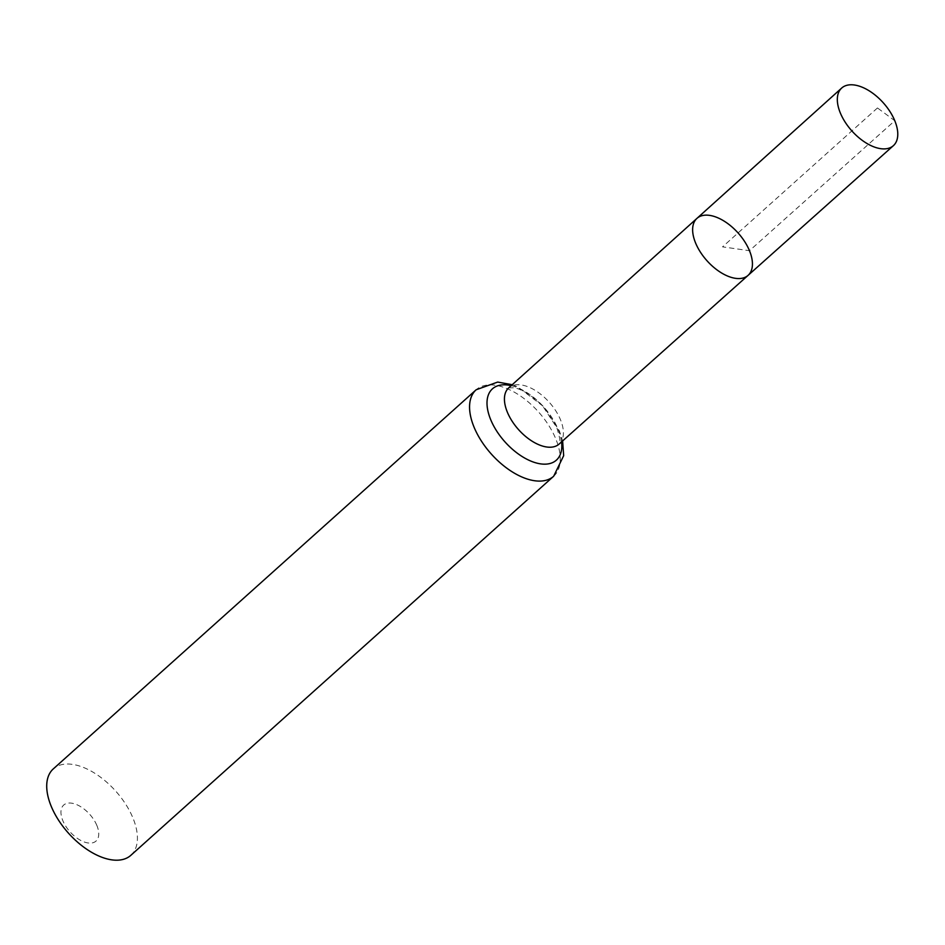 <?xml version="1.0" encoding="UTF-8"?>
<svg xmlns="http://www.w3.org/2000/svg" width="945" height="945" viewBox="0 0 945 945"><rect width="100%" height="100%" fill="white"/><g stroke="black" fill="none" stroke-linecap="round" stroke-linejoin="round"><path stroke-width="0.71" stroke-dasharray="4.72 3.54" d="M96.874 825.493A24.192 13.171 48.1 0 0 64.248 804.608A24.192 13.171 48.1 0 0 78.447 839.077A24.192 13.171 48.1 0 0 96.874 825.493M130.823 855.343A58.058 31.622 48.1 0 0 132.926 817.957A58.058 31.622 48.1 0 0 94.264 772.939A58.058 31.622 48.1 0 0 53.31 768.887M696.961 218.366A38.284 20.849 -131.9 0 1 723.964 221.012A38.284 20.849 -131.9 0 1 749.479 250.708A38.284 20.849 -131.9 0 1 748.074 275.373M877.468 107.954L722.535 246.858L749.479 250.708L894.785 120.736L877.468 107.954M508.67 387.899L513.773 387.781C516.903 387.97 528.798 391.584 543.233 406.811L556.829 427.707C562.948 447.765 558.105 441.669 559.074 444.115A37.741 20.554 48.1 0 0 560.48 419.757A37.741 20.554 48.1 0 0 535.331 390.486A37.741 20.554 48.1 0 0 508.705 387.875M553.675 476.233A58.058 31.622 48.1 0 0 555.766 438.834A58.058 31.622 48.1 0 0 517.116 393.817A58.058 31.622 48.1 0 0 476.162 389.765M561.566 441.882A47.9 26.094 48.1 0 0 558.117 429.313A47.9 26.094 48.1 0 0 511.162 385.666M512.214 384.721L518.049 387.084L544.155 407.023L559.405 430.92L562.618 440.937"/><path stroke-width="1.42" d="M749.479 250.708A38.284 20.849 -131.9 0 1 748.074 275.373A38.284 20.849 -131.9 0 1 707.014 260.773A38.284 20.849 -131.9 0 1 696.961 218.366A38.284 20.849 -131.9 0 1 723.964 221.012A38.284 20.849 -131.9 0 1 749.479 250.708M553.675 476.233A58.058 31.622 48.1 0 1 491.376 454.108A58.058 31.622 48.1 0 1 476.162 389.765L53.31 768.887A58.058 31.622 48.1 0 0 68.524 833.218A58.058 31.622 48.1 0 0 130.823 855.343L553.675 476.233L563.669 455.679L562.618 440.937M508.682 387.899L508.705 387.875A37.741 20.554 48.1 0 0 518.616 429.691A37.741 20.554 48.1 0 0 559.097 444.079L748.074 275.373A38.284 20.849 -131.9 0 1 707.014 260.773A38.284 20.849 -131.9 0 1 696.961 218.366L841.7 88.039A38.71 21.085 -131.9 0 1 868.998 90.708A38.71 21.085 -131.9 0 1 894.785 120.736A38.71 21.085 -131.9 0 1 893.379 145.672A38.71 21.085 -131.9 0 1 866.069 142.943A38.71 21.085 -131.9 0 1 840.318 112.939A38.71 21.085 -131.9 0 1 841.7 88.039M511.162 385.666A47.9 26.094 48.1 0 0 488.459 413.13A47.9 26.094 48.1 0 0 531.799 461.467A47.9 26.094 48.1 0 0 561.566 441.882M508.705 387.875L696.961 218.366M476.162 389.765L497.672 382.075L512.214 384.721M748.074 275.373L893.379 145.672"/></g></svg>
